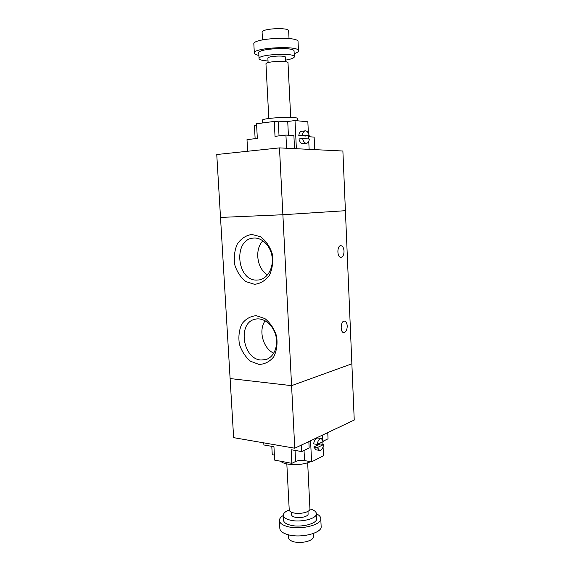<?xml version="1.0" encoding="UTF-8"?>
<svg xmlns="http://www.w3.org/2000/svg" width="571" height="571" viewBox="0 0 571 571"><rect width="100%" height="100%" fill="white"/><g stroke="black" fill="none" stroke-linecap="round" stroke-linejoin="round"><path stroke-width="0.86" d="M294.764 448.214L233.632 437.65L230.106 378.552L291.581 385.646L294.764 448.214L354.241 420.056L342.885 151.022L279.483 147.889L216.759 154.52L230.106 378.552M291.581 385.646L351.864 363.806L291.581 385.646L282.881 214.739L220.506 217.43L282.881 214.739L279.483 147.889M345.405 210.699L282.881 214.739L345.405 210.699M347.225 325.984C347.118 330.002 345.983 332.215 343.835 332.615C339.902 332.665 340.573 320.595 344.47 321.095C346.062 321.409 346.982 323.036 347.225 325.984M344.035 251.076C343.97 254.83 342.935 256.914 340.93 257.343C336.933 257.657 336.876 245.43 340.88 245.68C342.679 245.965 343.735 247.764 344.035 251.076M258.97 364.434L250.512 361.229C245.352 356.875 241.64 351.151 239.377 344.056C238.278 336.719 239.092 330.031 241.833 323.993C245.601 318.946 250.419 316.177 256.272 315.677L264.901 318.575C270.29 322.872 274.18 328.703 276.571 336.069C277.692 343.706 276.778 350.58 273.816 356.689C269.812 361.65 264.858 364.234 258.97 364.434M261.09 360.023L265.958 359.544C274.009 357.203 278.641 345.962 275.736 335.284C272.945 324.578 263.367 317.198 255.258 319.196C237.258 322.422 242.568 359.238 261.09 360.023M265.151 320.774C258.199 330.259 263.003 348.417 273.766 353.206M254.538 284.301L246.015 281.681C240.812 277.613 237.072 272.032 234.788 264.923C233.675 257.471 234.495 250.541 237.243 244.117C241.033 238.635 245.88 235.409 251.775 234.431L260.462 236.722C265.9 240.712 269.826 246.394 272.239 253.774C273.373 261.532 272.453 268.67 269.483 275.179C265.444 280.589 260.462 283.637 254.538 284.301M256.693 280.111L259.077 279.933C267.514 278.605 273.652 267.97 272.096 256.893C270.654 245.801 261.875 237.136 253.367 238.1C233.096 239.27 236.508 280.718 256.693 280.111M262.931 240.755C254.252 249.399 256.914 268.87 267.549 274.865M262.467 122.979L262.332 120.324C261.183 117.911 298.219 116.034 297.32 118.554L297.427 120.788M268.813 118.49L265.965 63.923C265.237 61.404 288.476 60.226 288.005 62.81L290.689 117.383M268.113 62.617L267.878 58.171C267.299 56.065 285.885 55.123 285.521 57.278L285.743 61.725M268.027 60.983C262.375 60.619 259.384 59.812 259.056 58.563C257.799 54.359 295.164 52.468 294.343 56.772C294.215 57.914 291.802 58.934 287.113 59.841L285.657 60.091M259.056 58.563L258.749 52.896C257.485 48.528 294.886 46.636 294.065 51.104L294.343 56.772M258.884 55.437C255.958 54.823 254.445 54.038 254.331 53.074C252.696 47.621 299.561 45.252 298.483 50.84C298.469 51.804 297.041 52.739 294.193 53.645M254.331 53.074L253.845 43.988C252.189 38.207 299.111 35.83 298.048 41.747L298.483 50.84M262.496 39.884L262.096 32.233C261.154 28.507 289.212 27.087 288.655 30.891L289.026 38.542M294.536 148.631L293.901 135.648L285.928 135.07L275.022 136.348L274.258 121.43L256.543 123.757L257.335 138.418L247 139.624L247.643 151.258M255.13 138.674L254.43 125.798L256.643 125.513M274.258 121.43L278.32 121.816L287.727 121.487L295.007 120.545L307.848 121.809L308.376 133.2M314.714 149.631L314.136 137.104L308.54 136.697M286.585 148.239L285.928 135.07M302.616 138.539L309.361 139.003C308.997 141.558 308.055 142.993 306.548 143.292C304.714 143.257 303.401 141.672 302.616 138.539L298.954 138.953C299.746 142.072 301.06 143.649 302.901 143.685L306.548 143.292M302.452 135.12C302.823 132.572 303.751 131.152 305.242 130.845C307.105 130.88 308.426 132.472 309.204 135.62L302.452 135.12L298.79 135.541C299.161 133.007 300.096 131.58 301.588 131.273L305.242 130.845M298.79 135.541L305.564 136.034L309.204 135.62M309.132 149.352L308.761 141.315M308.647 138.953L308.497 135.698M296.378 148.724L295.007 120.545M310.66 461.696C303.915 464.48 296.085 465.244 287.184 463.987C283.987 463.359 281.881 462.46 280.868 461.282M307.669 462.86L309.932 508.882C310.467 511.966 300.003 514.564 293.537 512.886C290.81 512.208 289.376 511.223 289.233 509.932L286.828 463.916M307.976 511.366L308.104 513.95C308.533 516.462 300.182 518.554 295.014 517.198C292.83 516.648 291.681 515.849 291.56 514.792L291.424 512.201M309.932 508.925C314 510.017 316.148 511.587 316.384 513.636C317.283 518.639 300.474 522.872 290.111 520.11C285.793 518.996 283.516 517.397 283.287 515.313C283.316 513.25 285.3 511.473 289.233 509.974M316.384 513.636L316.627 518.618C317.526 523.693 300.731 527.982 290.375 525.17C286.057 524.035 283.78 522.408 283.551 520.295L283.287 515.313M316.391 513.786C319.168 515.099 320.624 516.669 320.766 518.489C321.923 524.82 300.853 530.216 287.898 526.662C282.524 525.241 279.697 523.214 279.419 520.581C279.376 518.753 280.668 517.048 283.295 515.463M320.766 518.489L321.145 526.441C322.308 532.929 301.274 538.424 288.319 534.77C282.952 533.314 280.125 531.23 279.847 528.532L279.419 520.581M313.208 533.557L313.358 536.626C314.029 540.651 301.517 543.985 293.765 541.758C290.518 540.858 288.805 539.566 288.619 537.882L288.462 534.806M274.394 455.073L272.246 454.68L271.796 446.351M263.773 442.86L263.888 444.966L273.944 446.722L274.665 460.119L291.845 463.338L291.146 449.727L301.731 451.582L309.154 447.978L308.84 441.554M323.407 441.062L328.04 438.821L327.747 432.597M310.567 440.733L311.588 461.86L304.543 460.576C301.145 460.105 298.169 460.404 295.6 461.468L291.845 463.338M323.493 441.397L317.198 444.459C317.847 440.626 319.218 438.664 321.309 438.564L323.493 441.397M321.309 438.564L317.769 438C315.67 438.093 314.293 440.048 313.643 443.867L317.198 444.459M323.636 444.495C323 448.335 321.623 450.298 319.503 450.398L317.348 447.593L323.636 444.495L320.103 443.917L313.793 446.993L317.348 447.593M319.503 450.398L315.956 449.791L313.793 446.993M301.409 445.073L301.731 451.582M311.588 461.86L323.486 455.772L323.072 446.993M322.515 435.081L322.729 439.549M322.829 441.718L322.95 444.388M278.32 121.816L279.033 135.877M287.727 121.487L288.405 135.248M304.543 460.576L304.036 450.462M295.6 461.468L295.043 450.412"/></g></svg>
